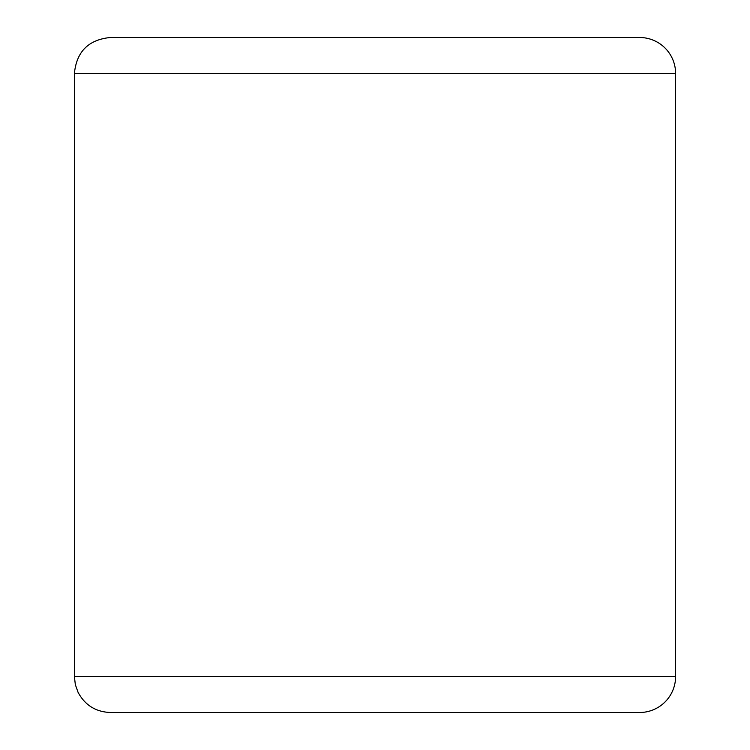<?xml version="1.0" encoding="UTF-8"?>
<svg xmlns="http://www.w3.org/2000/svg" width="750" height="750" viewBox="0 0 750 750"><rect width="100%" height="100%" fill="white"/><g stroke="black" fill="none" stroke-linecap="round" stroke-linejoin="round"><path stroke-width="1.12" d="M639.6 712.5A36 36 0 0 0 675.6 676.5L675.6 73.5A36 36 0 0 0 639.6 37.5L110.4 37.5C88.528 39.638 76.528 51.637 74.4 73.5L74.4 676.5L75.328 684.628L78.075 692.334C85.013 705.206 95.794 711.928 110.4 712.5L639.6 712.5M675.6 676.5L74.4 676.5M675.6 73.5L74.4 73.5"/></g></svg>
